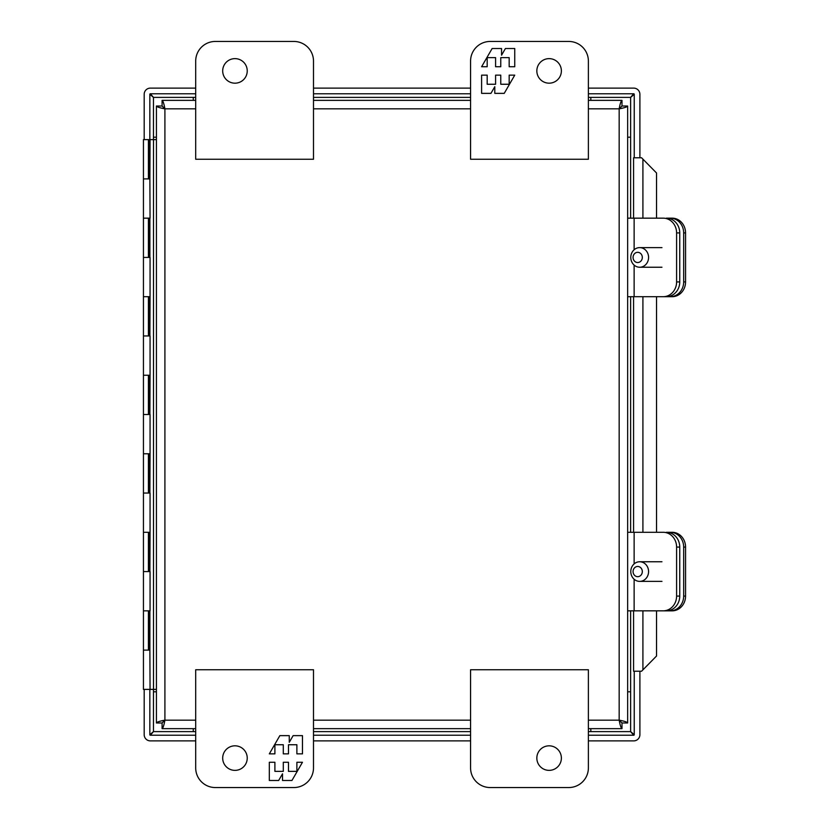 <?xml version="1.0" encoding="UTF-8"?>
<svg xmlns="http://www.w3.org/2000/svg" width="829" height="829" viewBox="0 0 829 829"><rect width="100%" height="100%" fill="white"/><g stroke="black" fill="none" stroke-linecap="round" stroke-linejoin="round"><path stroke-width="1.24" d="M490.208 787.55L568.746 787.55A19.637 19.637 0 0 0 588.383 767.913L588.383 669.749L470.571 669.749L470.571 767.913A19.637 19.637 0 0 0 490.208 787.55M536.84 758.1A12.269 12.269 0 0 1 555.243 747.468A12.269 12.269 0 0 1 555.243 768.721A12.269 12.269 0 0 1 536.84 758.1M670.288 532.301A14.767 13.378 90 0 1 683.666 547.067L685.562 547.067A14.767 13.378 90 0 0 672.174 532.301L666.371 532.301A14.767 13.378 90 0 1 679.749 547.067L679.749 596.082A14.767 13.378 90 0 1 666.371 610.838L634.133 610.838L634.133 579.243M627.646 610.838L634.133 610.838M679.749 596.082L676.599 596.082A14.767 13.378 90 0 1 663.221 610.838L672.174 610.838A14.767 13.378 90 0 0 685.562 596.082L683.666 596.082A14.767 13.378 90 0 1 670.288 610.838M676.599 596.082L676.599 547.067L679.749 547.067M634.133 563.907L634.133 532.301L663.221 532.301A14.767 13.378 90 0 1 676.599 547.067M634.133 532.301L627.646 532.301M627.646 106.019C627.149 106.951 624.32 107.894 619.17 108.837C620.102 103.687 621.045 100.858 621.988 100.35L588.383 100.35L621.988 100.35L621.988 106.008L627.646 106.019L627.646 722.981L621.988 722.981L621.988 728.65C621.045 728.142 620.102 725.313 619.17 720.163C624.32 721.106 627.149 722.049 627.646 722.981L627.646 722.038M156.422 106.962L156.422 106.019L162.08 106.019L162.09 100.35L195.696 100.35L162.09 100.35C163.033 100.858 163.966 103.687 164.909 108.837C159.759 107.894 156.93 106.951 156.422 106.019L156.422 722.981C156.93 722.049 159.759 721.106 164.909 720.163C163.966 725.313 163.033 728.142 162.09 728.65L195.696 728.65L162.09 728.65L162.09 722.992L156.422 722.981L156.422 722.038M470.571 100.35L313.497 100.35L470.571 100.35M313.497 728.65L470.571 728.65L313.497 728.65M588.383 728.65L621.988 728.65L588.383 728.65M621.988 106.019L619.17 108.837L621.988 106.008M588.383 108.837L619.17 108.837L619.17 720.163L621.988 722.981L619.17 720.163L588.383 720.163M162.09 106.008L164.909 108.837L162.08 106.019M162.08 722.981L164.909 720.163L162.09 722.992M148.391 139.624L156.422 139.614L156.422 689.386L153.5 689.386L153.5 139.614M150.059 139.624L149.873 178.898L143.438 178.888L143.438 218.151L150.059 218.151M143.438 296.689L150.059 296.689L150.059 257.425L143.438 257.425L148.422 257.425L148.422 218.162L143.438 218.162L143.438 335.963L148.422 335.963L148.422 296.699L143.438 296.699M143.438 375.236L150.059 375.236L150.059 335.963L143.438 335.963L143.438 414.5L148.422 414.5L148.422 375.236L143.438 375.236M143.438 453.774L150.059 453.774L150.059 414.5L143.438 414.5L143.438 493.037L148.422 493.037L148.422 453.774L143.438 453.774M143.438 532.311L150.059 532.311L150.059 493.037L143.438 493.037L143.438 571.575L148.422 571.575L148.422 532.311L143.438 532.311M143.438 610.849L150.059 610.849L150.059 571.575L143.438 571.575L143.438 650.112L148.422 650.112L148.422 610.849L143.438 610.849M149.873 610.849L149.873 650.112L143.438 650.112L143.438 689.386L153.5 689.386M661.956 247.612L639.687 247.612A9.813 8.901 90 0 1 648.579 257.425A9.813 8.901 90 0 1 639.687 267.239A9.813 8.901 90 0 1 630.786 257.425A9.813 8.901 90 0 1 639.687 247.612M637.698 262.534A5.109 4.622 90 0 1 633.688 254.876A5.109 4.622 90 0 1 641.698 254.876A5.109 4.622 90 0 1 637.698 262.534M670.288 218.162A14.767 13.378 90 0 1 683.666 232.918L685.562 232.918A14.767 13.378 90 0 0 672.174 218.162L666.371 218.162A14.767 13.378 90 0 1 679.749 232.918L679.749 281.933A14.767 13.378 90 0 1 666.371 296.699L634.133 296.699L634.133 265.093M627.646 296.699L634.133 296.699M679.749 281.933L676.599 281.933A14.767 13.378 90 0 1 663.221 296.699M676.599 281.933L676.599 232.918L679.749 232.918M634.133 249.757L634.133 218.162L663.221 218.162A14.767 13.378 90 0 1 676.599 232.918M634.133 218.162L627.646 218.162M148.422 139.624L143.438 139.624L143.438 178.898L148.422 178.898L148.422 139.624M293.87 41.45L215.333 41.45A19.637 19.637 0 0 0 195.696 61.087L195.696 159.251L313.497 159.251L313.497 61.087A19.637 19.637 0 0 0 293.87 41.45M247.239 70.9A12.269 12.269 0 0 1 228.825 81.532A12.269 12.269 0 0 1 228.825 60.279A12.269 12.269 0 0 1 247.239 70.9M215.333 787.55A19.637 19.637 0 0 1 195.696 767.913L195.696 669.749L313.497 669.749L313.497 767.913A19.637 19.637 0 0 1 293.87 787.55L215.333 787.55M247.239 758.1A12.269 12.269 0 0 1 228.825 768.721A12.269 12.269 0 0 1 228.825 747.468A12.269 12.269 0 0 1 247.239 758.1M269.321 762.265L269.321 780.483L278.668 780.483L282.513 773.809L282.513 780.483L291.943 780.483L302.471 762.265L296.886 762.265L296.886 771.374L288.482 771.374L288.482 762.265L283.3 762.265L283.3 771.374L274.896 771.374L274.896 762.265L269.321 762.265M302.471 753.862L302.471 735.634L293.124 735.634L289.269 742.318L289.269 735.634L279.85 735.634L269.321 753.862L274.896 753.862L274.896 744.743L283.3 744.743L283.3 753.862L288.482 753.862L288.482 744.743L296.886 744.743L296.886 753.862L302.471 753.862M568.746 41.45A19.637 19.637 0 0 1 588.383 61.087L588.383 159.251L470.571 159.251L470.571 61.087A19.637 19.637 0 0 1 490.208 41.45L568.746 41.45M536.84 70.9A12.269 12.269 0 0 1 555.243 60.279A12.269 12.269 0 0 1 555.243 81.532A12.269 12.269 0 0 1 536.84 70.9M514.747 66.734L514.747 48.517L505.41 48.517L501.555 55.191L501.555 48.517L492.136 48.517L481.608 66.734L487.183 66.734L487.183 57.626L495.587 57.626L495.587 66.734L500.768 66.734L500.768 57.626L509.172 57.626L509.172 66.734L514.747 66.734M481.608 75.138L481.608 93.366L490.955 93.366L494.799 86.682L494.799 93.366L504.229 93.366L514.747 75.138L509.172 75.138L509.172 84.257L500.768 84.257L500.768 75.138L495.587 75.138L495.587 84.257L487.183 84.257L487.183 75.138L481.608 75.138M149.873 178.898L150.059 218.162L149.137 218.162M149.873 257.425L149.873 218.162M149.873 335.963L150.059 296.699M149.873 414.5L150.059 375.236M149.873 493.037L150.059 453.774M149.873 571.575L150.059 532.311M149.873 650.112L150.059 689.386M149.873 139.624L149.127 139.935M149.873 296.699L149.137 296.699L149.137 335.963M149.873 375.236L149.137 375.236L149.137 414.5M149.873 453.774L149.137 453.774L149.137 493.037M149.873 532.311L149.137 532.311L149.137 571.575M149.137 178.888L149.127 139.624M661.956 581.388L639.687 581.388A9.813 8.901 90 0 1 630.786 571.575A9.813 8.901 90 0 1 639.687 561.761A9.813 8.901 90 0 1 648.579 571.575A9.813 8.901 90 0 1 639.687 581.388M637.698 566.466A5.109 4.622 90 0 1 641.698 574.124A5.109 4.622 90 0 1 633.688 574.124A5.109 4.622 90 0 1 637.698 566.466M656.527 218.162L656.527 172.981L641.573 157.769L633.574 157.769L633.574 218.162M656.527 532.301L656.527 296.699M633.574 610.838L633.574 671.231L641.573 671.231L656.527 656.019L656.527 610.838M683.666 547.067L683.666 596.082M685.562 547.067L685.562 596.082M633.574 532.301L633.574 296.699M683.666 232.918L683.666 281.933A14.767 13.378 90 0 1 670.288 296.699L645.304 296.699M685.562 232.918L685.562 281.933A14.767 13.378 90 0 1 672.174 296.699L670.288 296.699M588.383 740.888L633.708 740.888A6.186 6.186 0 0 0 639.895 734.712L639.895 671.231M639.895 157.769L639.895 94.288A6.186 6.186 0 0 0 633.708 88.112L588.383 88.112M470.571 88.112L313.497 88.112M195.696 88.112L150.37 88.112A6.186 6.186 0 0 0 144.184 94.288L144.184 139.624M144.184 689.386L144.184 734.712A6.186 6.186 0 0 0 150.37 740.888L195.696 740.888M313.497 740.888L470.571 740.888M588.383 735.23L633.708 735.23A0.528 0.528 0 0 0 634.237 734.712L634.237 671.231M149.842 689.386L149.842 734.712A0.528 0.528 0 0 0 150.37 735.23L195.696 735.23M313.497 735.23L470.571 735.23M195.696 93.77L150.37 93.77A0.528 0.528 0 0 0 149.842 94.288L149.842 139.614M634.237 157.769L634.237 94.288A0.528 0.528 0 0 0 633.708 93.77L588.383 93.77M470.571 93.77L313.497 93.77M634.237 734.712L630.62 731.613L633.708 735.23M150.37 735.23L153.458 731.613L149.842 734.712M633.708 93.77L630.62 97.387L634.237 94.288M149.842 94.288L153.458 97.387L150.37 93.77M195.696 720.163L164.909 720.163L164.909 108.837L195.696 108.837M313.497 108.837L470.571 108.837M470.571 720.163L313.497 720.163M590.818 731.085L590.818 728.65M627.646 691.811L630.081 691.811M153.997 691.811L156.422 691.811M193.261 728.65L193.261 731.085M193.261 97.915L193.261 100.35M156.422 137.189L153.997 137.189M630.081 137.189L627.646 137.189M590.818 100.35L590.818 97.915M149.137 140.018L148.422 140.018M642.91 669.894L642.91 610.838M642.91 532.301L642.91 296.699M642.91 218.162L642.91 159.106M685.562 281.933L683.666 281.933M195.696 731.613L153.458 731.613L153.458 689.386M153.458 139.614L153.458 97.387L195.696 97.387M630.62 610.838L630.62 731.613L588.383 731.613M470.571 731.613L313.497 731.613M588.383 97.387L630.62 97.387L630.62 218.162M630.62 296.699L630.62 532.301M313.497 97.387L470.571 97.387M661.956 267.239L639.687 267.239M149.137 650.112L149.137 610.849M149.137 257.425L149.137 218.151M661.956 561.761L639.687 561.761"/></g></svg>

